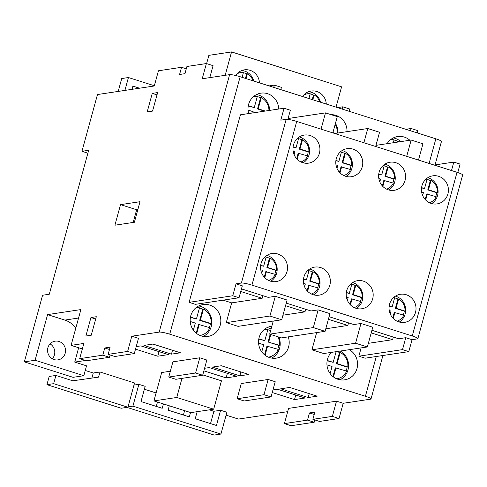 <?xml version="1.0" encoding="UTF-8"?>
<svg xmlns="http://www.w3.org/2000/svg" width="487" height="487" viewBox="0 0 487 487"><rect width="100%" height="100%" fill="white"/><g stroke="black" fill="none" stroke-linecap="round" stroke-linejoin="round"><path stroke-width="0.73" d="M201.283 335.92A16.132 15.31 -98.6 0 1 190.204 319.271A16.132 15.31 -98.6 0 1 203.097 304.545A16.132 15.31 -98.6 0 1 220.641 318.218A16.132 15.31 -98.6 0 1 207.906 336.45A16.132 15.31 -98.6 0 1 201.283 335.92M349.289 349.684A16.132 15.31 -98.6 0 1 357.379 366.699A16.132 15.31 -98.6 0 1 344.65 379.836A16.132 15.31 -98.6 0 1 338.027 379.306A16.132 15.31 -98.6 0 1 331.33 352.393M82.352 348.936L71.096 345.362L80.885 309.58L47.58 314.602L35.094 360.252L24.35 361.871L42.576 295.244L49.29 294.233L88.671 150.288L81.956 151.299L97.479 94.545L154.282 85.986L158.445 70.773L181.541 67.291L179.575 74.487L184.944 73.677L186.917 66.482L206.385 63.547L202.221 78.766L229.614 74.639A8.602 1.151 15.3 0 1 240.164 76.727L169.732 334.179L365.414 396.266L376.287 356.514M240.164 76.727L435.847 138.813A8.602 1.151 15.3 0 1 441.459 141.486L435.049 164.91M278.655 109.039A16.132 15.31 81.4 0 0 267.552 93.687A16.132 15.31 81.4 0 0 260.929 93.157A16.132 15.31 81.4 0 0 248.668 113.556M409.859 140.25A16.132 15.31 81.4 0 0 404.295 137.072A16.132 15.31 81.4 0 0 397.672 136.543A16.132 15.31 81.4 0 0 387.116 143.677M347.018 131.648A16.132 15.31 81.4 0 0 331.197 114.689M371.928 330.283L398.652 338.769L405.774 337.692L402.512 349.623L408.794 351.614L365.153 358.188L358.864 356.198L361.135 347.901M316.641 332.591L311.936 349.8L323.721 353.538L367.362 346.963L372.768 327.221L360.977 323.484L353.86 324.555L329.096 316.696M288.261 336.87A16.132 15.31 -98.6 0 1 276.275 358.146A16.132 15.31 -98.6 0 1 258.737 344.473A16.132 15.31 -98.6 0 1 271.472 326.235A16.132 15.31 -98.6 0 1 271.843 326.187L269.664 334.155L281.456 337.893L325.097 331.318L313.311 327.574L318.145 309.89L329.936 313.634L325.097 331.318M273.25 321.061L271.843 326.187M223.107 300.162L231.672 302.877L226.272 322.619L238.064 326.357L281.705 319.782L287.105 300.041L275.313 296.303L268.197 297.374L241.473 288.894M287.841 119.382L290.349 110.22L284.061 108.224L240.42 114.798L189.114 302.336L195.403 304.332L239.044 297.758L232.762 295.761L236.025 283.836L241.394 283.026L286.173 119.345A8.602 1.151 15.3 0 1 296.717 121.433L457.037 172.301A8.602 1.151 15.3 0 1 462.65 174.973L417.87 338.66A8.602 1.151 -164.7 0 0 412.258 335.981L457.037 172.301M91.252 335.226L96.31 316.72L90.941 317.53L85.876 336.036L91.252 335.226M140.006 201.703L120.539 204.637L114.914 225.195L134.382 222.267L140.006 201.703M147.196 111.894L152.565 111.091L157.63 92.579L152.261 93.388L147.196 111.894M71.096 345.362L83.855 343.438L79.691 358.657L102.787 355.175L104.754 347.98L110.129 347.17L108.157 354.366L127.631 351.437L131.794 336.219L159.188 332.091L229.614 74.639M206.385 63.547L213.069 65.666L209.794 77.622M110.099 354.986L109.465 357.294L86.369 360.776L79.691 358.657M109.465 357.294L102.787 355.175M127.631 351.437L134.309 353.556L138.472 338.337L131.794 336.219M134.309 353.556L114.841 356.49L108.157 354.366M410.486 130.766L411.107 128.501L417.785 130.619L417.17 132.884M312.879 419.319L314.846 412.124L309.476 412.933L307.51 420.129L284.408 423.611L288.572 408.392L336.511 401.172L332.353 416.391L312.879 419.319L319.557 421.444L339.031 418.51L343.195 403.291L370.589 399.163A8.602 1.151 -164.7 0 0 371.027 398.938A8.602 1.151 -164.7 0 0 365.414 396.266M284.408 423.611L291.092 425.729L314.188 422.253L314.821 419.94M226.102 415.155L238.453 419.07L287.683 411.655M332.353 416.391L339.031 418.51M81.956 151.299L87.879 153.18M154.349 85.755L128.428 77.536L121.713 78.547L118.195 91.422M132.129 88.999L132.823 89.218M156.102 392.942L144.371 389.223M156.297 406.401L157.49 402.043M210.524 423.605L213.89 411.278L209.361 409.841M183.41 415.003L184.603 410.644M126.93 407.376L214.219 435.074L220.934 434.057L226.893 412.264L220.605 410.267L213.89 411.278M127.917 407.229L121.202 408.24L46.935 384.675L49.187 376.451L55.902 375.44L72.794 380.804L98.569 377.133L99.975 371.995L134.552 382.965L127.917 407.229L53.649 383.665L55.902 375.44M91.873 378.089L93.26 373.005L85.249 370.467M24.35 361.871L73.074 377.328L83.819 375.708L86.516 365.84L74.73 362.097L85.45 360.483M52.298 358.779A9.466 8.979 81.4 0 0 50.051 343.877M169.732 334.179A8.602 1.151 -164.7 0 0 159.188 332.091M93.26 373.005L99.975 371.995M133.974 385.077L138.874 384.334L145.163 386.331L140.999 401.55L162.22 408.283L163.413 403.924M336.511 401.172L343.195 403.291M317.201 396.174L289.692 387.445L280.695 388.803L308.204 397.532L317.201 396.174M272.257 392.534L294.507 399.596L305.112 397.995L277.608 389.271L272.957 389.971M180.458 352.789L152.948 344.059L143.951 345.417L171.461 354.146L180.458 352.789M268.142 379.476L241.284 383.525L237.12 398.743L244.194 400.984L271.052 396.942L275.216 381.723L268.142 379.476L263.978 394.695L237.12 398.743M199.767 357.787L172.915 361.835L168.752 377.048L175.825 379.294L202.683 375.246L206.841 360.027L199.767 357.787L195.61 373.005L202.683 375.246M248.827 374.485L239.829 375.836L212.326 367.113L221.323 365.755L248.827 374.485M203.883 370.844L226.132 377.9L236.743 376.305L209.24 367.575L204.589 368.275M135.514 349.149L157.764 356.21L168.374 354.609L140.865 345.886L136.214 346.586M170.34 371.228L161.684 372.531L153.922 400.911L190.855 412.629L213.69 409.19L221.451 380.816L202.781 374.887M128.428 77.536L124.909 90.412M132.032 89.34L132.914 86.108L139.538 88.208M128.014 406.87L132.914 406.134L220.934 434.057M132.914 406.134L138.874 384.334M197.162 411.679L195.226 418.753L216.447 425.486L220.605 410.267M169.306 405.793L168.112 410.151L189.333 416.884L190.527 412.526M312.24 99.598L313.476 95.075A11.615 11.024 -98.6 0 0 310.164 93.918M245.442 78.401L246.678 73.884A11.615 11.024 -98.6 0 0 243.366 72.721M320.513 102.221A13.77 13.064 81.4 0 0 308.533 91.745M304.357 94.405A11.615 11.024 -98.6 0 1 306.122 93.979L307.467 93.778A11.615 11.024 81.4 0 0 303.632 95.154M253.715 81.025A13.77 13.064 81.4 0 0 241.735 70.548M237.559 73.208A11.615 11.024 -98.6 0 1 239.324 72.782L240.669 72.581A11.615 11.024 -98.6 0 1 243.415 72.533L242.1 77.342M259.48 82.857A13.77 13.064 81.4 0 0 244.377 69.848A13.77 13.064 81.4 0 0 235.659 75.485M206.61 63.62L208.868 55.348L231.562 51.926L341.588 86.838L336.03 107.146M231.562 51.926L225.171 75.308M326.284 104.054A13.77 13.064 81.4 0 0 311.175 91.045A13.77 13.064 81.4 0 0 302.561 96.523M337.473 107.603L342.738 106.811L342.118 109.076M280.816 89.626L281.437 87.362L274.364 85.115L269.104 85.907M394.013 140.025A13.983 13.265 -98.6 0 1 397.325 141.163L397.045 142.18M332.852 132.823L334.898 133.475M264.569 111.164L257.532 108.93L260.582 97.777A13.983 13.265 -98.6 0 0 257.27 96.639M248.248 105.983L254.275 107.578L257.325 96.432A13.983 13.265 81.4 0 0 253.697 96.42M338.021 133.006A16.132 15.31 81.4 0 0 335.433 123.381M400.862 141.607A16.132 15.31 81.4 0 0 395.298 138.424A16.132 15.31 81.4 0 0 393.283 137.937M269.658 110.397A16.132 15.31 81.4 0 0 258.554 95.038A16.132 15.31 81.4 0 0 256.539 94.551M342.738 106.811L349.806 109.051L349.191 111.316M273.743 87.38L274.364 85.115M186.284 68.795L181.541 67.291M411.107 128.501L405.848 129.292M265.245 111.06L258.201 108.826L261.257 97.68L260.582 97.777M261.257 97.68A13.983 13.265 -98.6 0 1 268.958 110.5M393.265 142.752L394.068 139.818A13.983 13.265 81.4 0 0 390.44 139.806M399.34 141.839A13.983 13.265 81.4 0 0 398.001 141.066L397.325 141.163M337.302 133.115A13.983 13.265 81.4 0 0 335.141 124.453M398.001 141.066L397.721 142.082M258.201 108.826L257.532 108.93M248.303 105.685L254.275 107.578M252.808 112.935L253.149 111.693L248.047 110.074M332.931 132.537L335.567 133.377M332.938 376.536L335.318 367.819L346.647 371.1A13.983 13.265 -98.6 0 1 336.773 378.849M346.093 370.924A13.983 13.265 81.4 0 0 347.097 367.088L336.444 363.704L339.494 352.558A13.983 13.265 81.4 0 0 336.84 351.559M336.109 351.669L333.187 362.358L327.161 360.757M277.724 349.228A13.983 13.265 81.4 0 0 278.728 345.393L268.075 342.014L270.182 334.313M270.632 330.624A13.983 13.265 81.4 0 0 267.807 329.723M258.792 339.068L264.818 340.663L267.868 329.516A13.983 13.265 81.4 0 0 264.234 329.504M264.563 354.84L266.949 346.123L278.272 349.404A13.983 13.265 -98.6 0 1 268.404 357.154M203.426 309.068L200.376 320.221L211.029 323.599A13.983 13.265 81.4 0 0 203.426 309.068L202.756 309.172L199.7 320.318L210.36 323.703A13.983 13.265 81.4 0 1 209.349 327.538M202.756 309.172A13.983 13.265 81.4 0 0 199.439 308.028M195.865 307.808A13.983 13.265 -98.6 0 1 199.493 307.821L196.444 318.973L190.423 317.372M200.029 335.464A13.983 13.265 81.4 0 0 209.903 327.714L198.58 324.433L196.194 333.151M267.077 327.635A16.132 15.31 -98.6 0 1 271.095 328.92M278.808 337.053A16.132 15.31 -98.6 0 1 271.667 358.103M340.291 351.042A16.132 15.31 -98.6 0 1 348.576 365.634A16.132 15.31 -98.6 0 1 340.042 379.793M198.708 305.946A16.132 15.31 -98.6 0 1 211.644 319.575A16.132 15.31 -98.6 0 1 203.298 336.407M195.61 373.005L168.752 377.048M263.978 394.695L271.052 396.942M307.51 420.129L314.188 422.253M172.52 350.269L171.461 354.146M240.888 371.965L239.829 375.836M227.386 373.334L226.132 377.9M295.755 395.024L294.507 399.596M159.012 351.638L157.764 356.21M309.263 393.654L308.204 397.532M211.029 323.599L210.36 323.703M340.169 352.454A13.983 13.265 -98.6 0 1 347.773 366.985L337.12 363.606L340.169 352.454L339.494 352.558M347.773 366.985L347.097 367.088M277.827 336.742A13.983 13.265 -98.6 0 1 279.398 345.289L278.728 345.393M279.398 345.289L268.075 342.014M268.745 341.911L270.772 334.502M258.591 343.158L263.692 344.778L261.756 351.858M333.467 376.95L335.993 367.715M199.25 324.33L196.724 333.565M190.216 321.469L195.317 323.082L193.382 330.168M337.12 363.606L336.444 363.704M333.187 362.358L327.215 360.465M196.444 318.973L190.472 317.08M200.376 320.221L199.7 320.318M258.847 338.769L264.818 340.663M265.092 355.26L267.619 346.026M326.96 364.854L332.061 366.468L330.125 373.553M236.834 73.957A11.615 11.024 -98.6 0 1 240.669 72.581M246.032 78.59L247.347 73.781L246.678 73.884M247.347 73.781A11.615 11.024 -98.6 0 1 252.93 80.775M308.904 98.538L310.219 93.729A11.615 11.024 81.4 0 0 307.467 93.778M312.831 99.78L314.145 94.971L313.476 95.075M314.145 94.971A11.615 11.024 -98.6 0 1 319.728 101.972M213.69 409.19L176.751 397.471L181.98 378.369M176.751 397.471L153.922 400.911M35.094 360.252L83.819 375.708M54.069 359.564A9.466 8.979 81.4 0 0 57.953 359.881A9.466 8.979 81.4 0 0 65.428 349.179A9.466 8.979 81.4 0 0 55.134 341.162A9.466 8.979 81.4 0 0 47.568 349.8A9.466 8.979 81.4 0 0 54.069 359.564M78.65 347.761L74.73 362.097M47.58 314.602L64.868 320.087A21.513 20.411 -98.6 0 1 75.771 328.275M46.935 384.675L53.649 383.665M309.476 412.933L314.218 414.437M109.496 349.483L104.754 347.98M156.997 94.892L152.261 93.388M137.858 209.562L136.646 209.745L120.539 204.637M136.646 209.745L133.176 222.449M95.677 319.034L90.941 317.53M328.384 319.302L347.815 325.462L348.528 322.863M286.265 303.109L311.029 310.968L318.145 309.89M404.922 311.047L396.059 308.234L398.597 298.963A12.047 11.432 -98.6 0 1 404.922 311.047L404.253 311.15A12.047 11.432 -98.6 0 1 403.254 314.986M404.253 311.15L395.389 308.338L397.928 299.061A12.047 11.432 -98.6 0 0 394.616 297.91M389.143 306.353L392.132 306.987L394.671 297.715A12.047 11.432 81.4 0 0 393.496 297.636M397.045 321.177A12.047 11.432 81.4 0 0 403.796 315.162L394.263 312.447L392.766 317.932M266.127 257.142A12.047 11.432 -98.6 0 1 269.439 258.293L266.9 267.57L275.758 270.382A12.047 11.432 -98.6 0 1 274.759 274.218M260.655 265.585L263.644 266.219L266.176 256.947A12.047 11.432 81.4 0 0 265.007 256.868M268.55 280.409A12.047 11.432 81.4 0 0 275.307 274.394L265.774 271.679L264.271 277.164M354.213 307.589A12.047 11.432 81.4 0 0 360.964 301.569L351.437 298.86L349.934 304.345M362.091 297.46L353.233 294.647L355.766 285.37A12.047 11.432 -98.6 0 1 362.091 297.46L361.421 297.557A12.047 11.432 -98.6 0 1 360.423 301.398M361.421 297.557L352.558 294.745L355.096 285.473A12.047 11.432 -98.6 0 0 351.784 284.317M346.312 292.766L349.301 293.399L351.839 284.128A12.047 11.432 81.4 0 0 350.664 284.049M319.259 283.866L310.402 281.06L312.94 271.783A12.047 11.432 -98.6 0 1 319.259 283.866L318.589 283.97A12.047 11.432 -98.6 0 1 317.591 287.811M318.589 283.97L309.732 281.157L312.264 271.886A12.047 11.432 -98.6 0 0 308.953 270.729M303.486 279.179L306.469 279.812L309.008 270.535A12.047 11.432 81.4 0 0 307.839 270.455M311.382 293.996A12.047 11.432 81.4 0 0 318.139 287.981L308.606 285.272L307.102 290.757M356.478 308.441A14.196 13.472 81.4 0 0 362.718 294.538A14.196 13.472 81.4 0 0 353.075 282.71A14.196 13.472 81.4 0 0 352.582 282.563M399.31 322.029A14.196 13.472 81.4 0 0 405.549 308.131A14.196 13.472 81.4 0 0 395.907 296.297A14.196 13.472 81.4 0 0 395.414 296.151M313.652 294.854A14.196 13.472 81.4 0 0 319.892 280.95A14.196 13.472 81.4 0 0 310.243 269.122A14.196 13.472 81.4 0 0 309.75 268.976M270.821 281.261A14.196 13.472 81.4 0 0 277.06 267.363A14.196 13.472 81.4 0 0 267.412 255.529A14.196 13.472 81.4 0 0 266.919 255.383M406.243 294.738A14.196 13.472 81.4 0 0 400.417 294.276A14.196 13.472 81.4 0 0 389.21 310.322A14.196 13.472 81.4 0 0 404.648 322.351A14.196 13.472 81.4 0 0 415.995 309.391A14.196 13.472 81.4 0 0 406.243 294.738M277.754 253.977A14.196 13.472 81.4 0 0 271.923 253.508A14.196 13.472 81.4 0 0 260.722 269.555A14.196 13.472 81.4 0 0 276.153 281.583A14.196 13.472 81.4 0 0 287.5 268.623A14.196 13.472 81.4 0 0 277.754 253.977M296.717 121.433L251.937 285.114L412.258 335.981M320.586 267.564A14.196 13.472 81.4 0 0 314.754 267.095A14.196 13.472 81.4 0 0 303.547 283.142A14.196 13.472 81.4 0 0 318.985 295.171A14.196 13.472 81.4 0 0 330.332 282.216A14.196 13.472 81.4 0 0 320.586 267.564M363.412 281.151A14.196 13.472 81.4 0 0 357.586 280.682A14.196 13.472 81.4 0 0 346.379 296.729A14.196 13.472 81.4 0 0 361.817 308.764A14.196 13.472 81.4 0 0 373.164 295.804A14.196 13.472 81.4 0 0 363.412 281.151M431.22 203.438A14.196 13.472 -98.6 0 1 421.468 188.792A14.196 13.472 -98.6 0 1 432.821 175.831A14.196 13.472 -98.6 0 1 448.253 187.86A14.196 13.472 -98.6 0 1 437.052 203.907A14.196 13.472 -98.6 0 1 431.22 203.438M302.731 162.67A14.196 13.472 -98.6 0 1 292.979 148.024A14.196 13.472 -98.6 0 1 304.326 135.063A14.196 13.472 -98.6 0 1 319.764 147.092A14.196 13.472 -98.6 0 1 308.557 163.139A14.196 13.472 -98.6 0 1 302.731 162.67M345.563 176.264A14.196 13.472 -98.6 0 1 335.811 161.611A14.196 13.472 -98.6 0 1 347.158 148.651A14.196 13.472 -98.6 0 1 362.596 160.686A14.196 13.472 -98.6 0 1 351.389 176.726A14.196 13.472 -98.6 0 1 345.563 176.264M388.389 189.851A14.196 13.472 -98.6 0 1 378.642 175.198A14.196 13.472 -98.6 0 1 389.99 162.238A14.196 13.472 -98.6 0 1 405.428 174.273A14.196 13.472 -98.6 0 1 394.22 190.32A14.196 13.472 -98.6 0 1 388.389 189.851M325.791 328.786L347.815 325.462M251.937 285.114A8.602 1.151 -164.7 0 0 241.394 283.026M236.025 283.836L242.307 285.832L239.044 297.758M405.774 337.692L412.057 339.689L417.432 338.879A8.602 1.151 -164.7 0 0 417.87 338.66M282.959 315.192L304.984 311.875L285.552 305.708M231.672 302.877L262.158 298.288L240.761 291.5M311.936 349.8L355.577 343.225L367.362 346.963M226.272 322.619L269.914 316.045L275.313 296.303M269.914 316.045L281.705 319.782M355.577 343.225L360.977 323.484M408.794 351.614L412.057 339.689M451.498 170.541L453.811 162.086L460.099 164.076L457.786 172.544M284.061 108.224L280.798 120.155L286.173 119.345M189.114 302.336L232.762 295.761M368.361 343.329L392.613 339.676L371.216 332.889M262.87 295.682L262.158 298.288M358.864 356.198L402.512 349.623M393.326 337.077L392.613 339.676M269.664 334.155L313.311 327.574M305.696 309.275L304.984 311.875M270.108 258.195L267.57 267.466L276.433 270.279A12.047 11.432 81.4 0 0 270.108 258.195L269.439 258.293M276.433 270.279L275.758 270.382M312.94 271.783L312.264 271.886M398.597 298.963L397.928 299.061M355.766 285.37L355.096 285.473M261.738 273.164L262.517 270.334L260.752 269.774M304.57 286.758L305.349 283.921L303.584 283.367M303.523 278.874L306.469 279.812M309.275 285.169L307.601 291.287M310.402 281.06L309.732 281.157M390.233 313.932L391.006 311.102L389.247 310.542M396.059 308.234L395.389 308.338M353.233 294.647L352.558 294.745M352.107 298.756L350.433 304.874M346.354 292.462L349.301 293.399M347.401 300.345L348.175 297.514L346.415 296.954M260.691 265.287L263.644 266.219M266.444 271.582L264.77 277.7M267.57 267.466L266.9 267.57M389.186 306.055L392.132 306.987M394.939 312.35L393.265 318.461M435.652 196.541A12.047 11.432 81.4 0 0 436.656 192.706L427.793 189.893L430.331 180.616A12.047 11.432 81.4 0 0 427.02 179.466M425.9 179.192A12.047 11.432 -98.6 0 1 427.075 179.271L424.536 188.542L421.547 187.909M429.449 202.732A12.047 11.432 81.4 0 0 436.2 196.718L426.667 194.003L425.169 199.487M307.163 155.773A12.047 11.432 81.4 0 0 308.161 151.938L299.304 149.125L301.837 139.848A12.047 11.432 81.4 0 0 298.525 138.698M297.411 138.424A12.047 11.432 -98.6 0 1 298.58 138.503L296.041 147.774L293.058 147.141M296.674 158.719L298.178 153.235L307.711 155.95A12.047 11.432 -98.6 0 1 300.954 161.964M383.068 165.604A12.047 11.432 -98.6 0 1 384.243 165.683L381.705 174.955L378.716 174.322M386.617 189.145A12.047 11.432 81.4 0 0 393.368 183.124L383.835 180.415L382.338 185.9M392.826 182.954A12.047 11.432 81.4 0 0 393.825 179.113L384.961 176.3L387.5 167.029A12.047 11.432 81.4 0 0 384.188 165.872M349.995 169.36A12.047 11.432 81.4 0 0 350.993 165.525L342.13 162.713L344.668 153.442A12.047 11.432 81.4 0 0 341.357 152.285M340.236 152.011A12.047 11.432 -98.6 0 1 341.411 152.09L338.873 161.367L335.89 160.734M343.785 175.551A12.047 11.432 81.4 0 0 350.537 169.537L341.01 166.828L339.506 172.313M384.986 164.119A14.196 13.472 -98.6 0 1 395.085 175.831A14.196 13.472 -98.6 0 1 388.882 189.997M427.817 177.706A14.196 13.472 -98.6 0 1 437.916 189.419A14.196 13.472 -98.6 0 1 431.713 203.584M342.154 150.532A14.196 13.472 -98.6 0 1 352.253 162.238A14.196 13.472 -98.6 0 1 346.05 176.41M299.322 136.938A14.196 13.472 -98.6 0 1 309.422 148.651A14.196 13.472 -98.6 0 1 303.224 162.816M375.97 145.357L411.156 140.055L422.947 143.799L418.491 160.071M375.66 146.477L379.55 132.263L367.764 128.525L363.874 142.74M332.834 132.89L337.284 116.618L325.493 112.881L321.043 129.152M411.156 140.055L406.706 156.327M288.079 118.518L325.493 112.881M434.173 165.044L453.811 162.086M334.746 133.499L367.764 128.525M302.512 139.751A12.047 11.432 -98.6 0 1 308.831 151.834L299.974 149.022L302.512 139.751L301.837 139.848M308.831 151.834L308.161 151.938M345.338 153.338A12.047 11.432 -98.6 0 1 351.663 165.422L342.805 162.615L345.338 153.338L344.668 153.442M351.663 165.422L350.993 165.525M431.001 180.519A12.047 11.432 -98.6 0 1 437.326 192.602L428.463 189.79L431.001 180.519L430.331 180.616M437.326 192.602L436.656 192.706M388.169 166.925A12.047 11.432 -98.6 0 1 394.494 179.015L385.631 176.203L388.169 166.925L387.5 167.029M394.494 179.015L393.825 179.113M296.041 147.774L293.095 146.843M338.873 161.367L335.927 160.43M335.987 164.916L337.747 165.477L336.974 168.313M342.805 162.615L342.13 162.713M341.679 166.724L340.005 172.842M424.536 188.542L421.584 187.611M427.336 193.905L425.668 200.017M384.511 180.312L382.837 186.43M385.631 176.203L384.961 176.3M378.819 178.51L380.578 179.07L379.805 181.901M381.705 174.955L378.758 174.017M293.156 151.329L294.921 151.889L294.142 154.72M299.974 149.022L299.304 149.125M297.173 159.255L298.848 153.137M421.651 192.097L423.41 192.657L422.637 195.488M428.463 189.79L427.793 189.893M429.108 163.437L435.847 138.813M78.577 318.023L64.868 320.087M371.027 398.938L382.91 355.516"/></g></svg>
